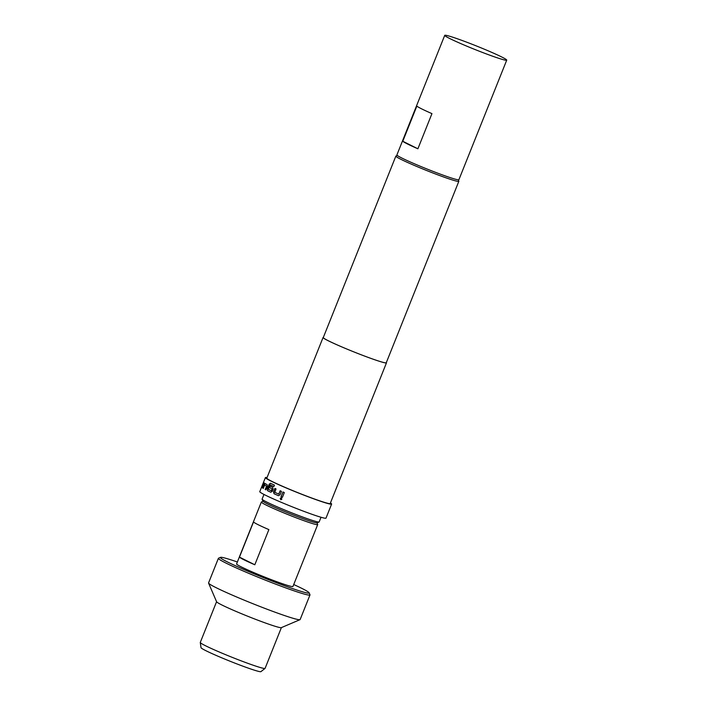 <?xml version="1.0" encoding="UTF-8"?>
<svg xmlns="http://www.w3.org/2000/svg" width="707" height="707" viewBox="0 0 707 707"><rect width="100%" height="100%" fill="white"/><g stroke="black" fill="none" stroke-linecap="round" stroke-linejoin="round"><path stroke-width="1.06" d="M281.298 497.852L280.246 498.462L280.838 499.778M280.184 498.444L280.803 499.769L281.872 499.169L281.245 497.843L280.246 498.462M270.587 483.261L269.279 484.26L267.405 488.944L267.608 490.693A35.509 2.033 -158.2 0 0 270.861 492.258L270.834 492.249M270.083 486.151L269.491 487.618A35.509 2.033 -158.2 0 0 272.177 488.899L271.329 490.738A35.659 2.041 -158.2 0 1 268.298 489.279L270.198 484.843A35.509 2.033 -158.2 0 0 273.874 486.593L274.466 485.126A35.659 2.041 -158.2 0 1 270.472 483.226L269.155 484.224L267.29 488.899L267.608 490.693M386.34 362.55A34.139 1.953 -158.2 0 1 386.473 362.841A34.139 1.953 -158.2 0 1 363.575 355.692A34.139 1.953 -158.2 0 1 328.348 340.801A34.139 1.953 -158.2 0 1 323.072 337.486A34.139 1.953 -158.2 0 1 323.364 337.363M386.473 362.841L330.213 503.499A34.139 1.953 -158.2 0 1 307.315 496.358A34.139 1.953 -158.2 0 1 272.089 481.458A34.139 1.953 -158.2 0 1 266.813 478.144L323.072 337.486M266.477 486.107A35.659 2.041 -158.2 0 1 264.648 485.082L264.78 485.135A35.509 2.033 -158.2 0 0 266.601 486.151L265.178 489.474A35.659 2.041 -158.2 0 0 265.876 489.836L267.255 486.389L267.158 484.675A35.659 2.041 -158.2 0 1 265.169 483.57L265.152 483.561M265.169 483.57L262.845 488.148A35.659 2.041 -158.2 0 0 263.278 488.413L264.648 485.082M262.297 487.724L264.365 483.049A35.659 2.041 -158.2 0 1 264.073 482.837L262.712 486.169A35.659 2.041 -158.2 0 1 262.226 485.656L263.561 482.307A35.659 2.041 -158.2 0 1 263.552 482.201L261.625 487.123A35.659 2.041 -158.2 0 0 262.156 487.671L262.164 487.68M330.434 502.96A35.659 2.041 -158.2 0 1 331.618 504.064A35.659 2.041 -158.2 0 1 307.704 496.597A35.659 2.041 -158.2 0 1 270.914 481.043A35.659 2.041 -158.2 0 1 265.399 477.579A35.659 2.041 -158.2 0 1 267.025 477.596M331.618 504.064L325.998 518.134A35.659 2.041 -158.2 0 1 302.083 510.666A35.659 2.041 -158.2 0 1 265.284 495.112A35.659 2.041 -158.2 0 1 259.778 491.648L265.399 477.579M458.233 179.817L458.825 181.186A33.918 1.944 -158.2 0 1 458.834 181.31A33.918 1.944 -158.2 0 1 436.086 174.205A33.918 1.944 -158.2 0 1 401.099 159.411A33.918 1.944 -158.2 0 1 395.858 156.123A33.918 1.944 -158.2 0 1 395.947 156.035L397.316 155.452M444.73 35.35L396.91 154.913A33.379 1.909 21.8 0 0 412.932 163.14A33.379 1.909 21.8 0 0 445.048 175.849A33.379 1.909 21.8 0 0 458.905 179.702L506.725 60.148A33.379 1.909 21.8 0 0 490.702 51.911A33.379 1.909 21.8 0 0 458.596 39.203A33.379 1.909 21.8 0 0 444.73 35.35A33.379 1.909 21.8 0 0 460.752 43.587A33.379 1.909 21.8 0 0 492.867 56.295A33.379 1.909 21.8 0 0 506.725 60.148M263.967 494.44L262.103 499.107A30.728 1.759 21.8 0 0 262.111 499.222A30.728 1.759 21.8 0 0 266.848 502.085A30.728 1.759 21.8 0 0 297.771 515.191A30.728 1.759 21.8 0 0 319.078 522.005A30.728 1.759 21.8 0 0 319.166 521.925L321.031 517.268M319.078 522.005L317.116 522.844A29.208 1.67 -158.2 0 1 296.852 516.366A29.208 1.67 -158.2 0 1 267.467 503.914A29.208 1.67 -158.2 0 1 262.96 501.183L262.111 499.222M237.366 561.985A47.802 2.74 21.8 0 0 220.504 557.355A47.802 2.74 21.8 0 0 227.76 562.109A47.802 2.74 21.8 0 0 278.302 583.425A47.802 2.74 21.8 0 0 309.118 592.793A47.802 2.74 21.8 0 0 301.748 588.33A47.802 2.74 21.8 0 0 293.714 584.53M309.118 592.793L309.966 594.764A49.313 2.828 -158.2 0 1 309.984 594.941A49.313 2.828 -158.2 0 1 276.905 584.618A49.313 2.828 -158.2 0 1 226.019 563.099A49.313 2.828 -158.2 0 1 218.401 558.309A49.313 2.828 -158.2 0 1 218.543 558.194L220.504 557.355M316.983 522.871L317.682 524.488A30.348 1.741 -158.2 0 1 317.69 524.603A30.348 1.741 -158.2 0 1 297.338 518.249A30.348 1.741 -158.2 0 1 266.018 505.001A30.348 1.741 -158.2 0 1 261.334 502.058A30.348 1.741 -158.2 0 1 261.413 501.988L263.031 501.298M265.045 668.407L260.927 671.65A32.275 1.847 -158.2 0 1 238.842 664.66A32.275 1.847 -158.2 0 1 206.02 650.758A32.275 1.847 -158.2 0 1 201.027 647.692L200.275 642.504A34.899 1.997 21.8 0 0 205.675 645.818A34.899 1.997 21.8 0 0 241.167 660.851A34.899 1.997 21.8 0 0 265.045 668.407A34.899 1.997 21.8 0 0 265.09 668.354L281.386 627.622M216.581 601.692L200.284 642.433A34.899 1.997 21.8 0 0 200.275 642.504M317.69 524.603L292.937 586.492A30.348 1.741 -158.2 0 1 272.584 580.138A30.348 1.741 -158.2 0 1 241.264 566.89A30.348 1.741 -158.2 0 1 236.58 563.947L261.334 502.058M244.083 559.864A30.348 1.741 -158.2 0 1 239.452 557.116L253.513 521.952A30.348 1.741 21.8 0 0 258.143 524.7A30.348 1.741 21.8 0 0 268.881 529.605L254.812 564.769A30.348 1.741 -158.2 0 1 244.083 559.864M309.984 594.941L300.139 619.553A49.313 2.828 -158.2 0 1 299.998 619.677A49.313 2.828 -158.2 0 1 265.797 608.745A49.313 2.828 -158.2 0 1 216.174 587.711A49.313 2.828 -158.2 0 1 208.574 583.107A49.313 2.828 -158.2 0 1 208.556 582.93L218.401 558.309M299.998 619.677L281.315 627.648A34.899 1.997 -158.2 0 1 257.101 619.915A34.899 1.997 -158.2 0 1 221.989 605.033A34.899 1.997 -158.2 0 1 216.607 601.772L208.574 583.107M458.834 181.31L386.261 362.762A33.918 1.944 -158.2 0 1 363.513 355.656A33.918 1.944 -158.2 0 1 328.525 340.862A33.918 1.944 -158.2 0 1 323.285 337.566L395.858 156.123M254.812 564.769L239.452 557.116M402.787 141.259L416.856 106.094A33.379 1.909 21.8 0 0 431.95 113.624L417.89 148.788A33.379 1.909 -158.2 0 1 402.787 141.259L417.89 148.788M273.874 486.602A35.659 2.041 -158.2 0 1 270.083 484.799M267.493 490.658A35.659 2.041 -158.2 0 0 270.763 492.222L272.283 491.294L273.114 489.235L272.69 487.397A35.659 2.041 -158.2 0 1 269.968 486.098L269.376 487.574A35.659 2.041 -158.2 0 0 272.08 488.864L271.329 490.738M274.988 488.457L273.618 491.895L274.122 493.751A35.509 2.033 -158.2 0 0 278.381 495.642L280.078 494.776L281.457 491.33A35.659 2.041 -158.2 0 1 280.158 490.764L278.726 494.069A35.659 2.041 -158.2 0 1 274.776 492.319L276.039 488.935A35.659 2.041 -158.2 0 1 274.899 488.422L273.521 491.869L274.033 493.725A35.659 2.041 -158.2 0 0 278.311 495.625L278.461 495.678M282.393 497.383A35.659 2.041 -158.2 0 1 281.033 496.8L282.959 491.975A35.659 2.041 -158.2 0 0 284.32 492.558L282.393 497.383A35.509 2.033 -158.2 0 1 281.086 496.818L281.033 496.8M283.012 492.001L281.086 496.818M280.219 490.791L278.858 494.007M265.311 483.615L264.224 484.702M264.356 484.746L262.845 488.148M266.601 486.275L265.178 489.474M265.885 489.818A35.509 2.033 -158.2 0 1 265.302 489.518M264.188 482.925L262.765 486.08M262.235 487.68A35.509 2.033 -158.2 0 1 261.767 487.176L262.173 485.647"/></g></svg>
